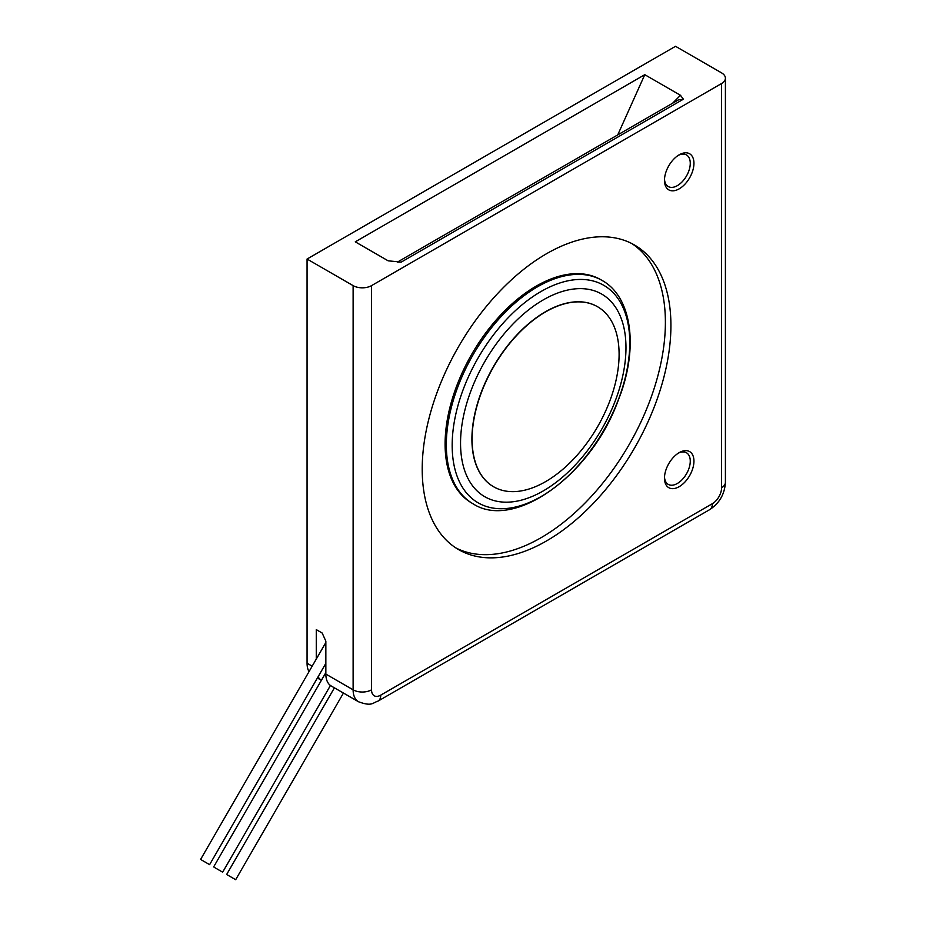 <?xml version="1.0" encoding="UTF-8"?>
<svg xmlns="http://www.w3.org/2000/svg" width="926" height="926" viewBox="0 0 926 926"><rect width="100%" height="100%" fill="white"/><g stroke="black" fill="none" stroke-linecap="round" stroke-linejoin="round"><path stroke-width="1.39" d="M693.944 163.3A20.847 12.038 -60 0 1 679.209 188.835A20.847 12.038 -60 0 1 664.474 180.327A20.847 12.038 -60 0 1 679.209 154.792A20.847 12.038 -60 0 1 693.944 163.3M678.26 155.383A18.242 10.533 -60 0 1 686.49 154.955A18.242 10.533 -60 0 1 690.264 163.3A18.242 10.533 -60 0 1 682.3 181.658A18.242 10.533 -60 0 1 668.248 186.543A18.242 10.533 -60 0 1 664.498 179.204M721.585 83.525L371.534 285.625L371.534 689.824A13.022 7.524 120 0 0 380.748 695.137L712.372 503.686A13.022 7.524 120 0 0 721.585 487.724L721.585 83.525A13.022 7.524 0 0 0 725.405 78.212A13.022 7.524 0 0 0 721.585 72.888L675.529 46.3L307.062 259.037L307.062 663.236A26.055 15.047 -60 0 0 309.018 671.651M422.21 469.112A175.871 101.536 -60 0 1 498.975 292.118A175.871 101.536 -60 0 1 634.495 245.008A175.871 101.536 -60 0 1 670.922 325.512A175.871 101.536 -60 0 1 594.156 502.505A175.871 101.536 -60 0 1 458.625 549.616A175.871 101.536 -60 0 1 422.21 469.112M664.474 478.152A20.847 12.038 -60 0 1 679.209 452.629A20.847 12.038 -60 0 1 693.944 461.136A20.847 12.038 -60 0 1 679.209 486.659A20.847 12.038 -60 0 1 664.474 478.152M455.905 547.949A175.871 101.536 120 0 0 590.429 497.389A175.871 101.536 120 0 0 665.389 322.329A175.871 101.536 120 0 0 631.694 243.48M617.735 134.895L644.785 74.682L355.271 241.836L388.179 260.831L401.247 262.093L683.4 99.198L678.411 99.869M318.116 676.756A26.055 15.047 120 0 0 321.391 680.309L317.386 678.006M371.534 689.824A13.022 7.524 180 0 1 353.119 689.824A26.055 15.047 120 0 0 358.512 701.746L331.242 686.004A26.055 15.047 -60 0 1 325.848 674.082L325.848 641.162L322.167 633.025L316.275 629.622L316.275 659.104M325.848 674.082L353.119 689.824L353.119 285.625L307.062 259.037M353.119 285.625A13.022 7.524 0 0 0 371.534 285.625M644.785 74.682L680.46 95.285L683.4 99.198M227.483 874.966L235.679 879.7L227.483 874.966M678.26 453.208A18.242 10.533 -60 0 1 686.49 452.779A18.242 10.533 -60 0 1 690.264 461.136A18.242 10.533 -60 0 1 682.3 479.483A18.242 10.533 -60 0 1 668.248 484.379A18.242 10.533 -60 0 1 664.498 477.04M680.46 95.285L672.565 103.249M397.462 262.093L401.247 262.093M214.462 867.442L222.657 872.176L214.462 867.442M201.428 859.93L209.623 864.653L201.428 859.93M619.1 354.322A103.944 60.005 120 0 0 597.571 306.749A103.944 60.005 120 0 0 517.472 334.587A103.944 60.005 120 0 0 472.11 439.19A103.944 60.005 120 0 0 493.639 486.775A103.944 60.005 120 0 0 573.726 458.926A103.944 60.005 120 0 0 619.1 354.322M597.478 306.691A103.944 60.005 120 0 0 597.386 306.633A103.944 60.005 120 0 0 517.287 334.483A103.944 60.005 120 0 0 471.913 439.086A103.944 60.005 120 0 0 493.442 486.659A103.944 60.005 120 0 0 493.535 486.717M602.004 280.404L600.777 279.687A128.969 74.462 120 0 0 501.394 314.238A128.969 74.462 120 0 0 445.093 444.029A128.969 74.462 120 0 0 471.809 503.073L473.036 503.79A128.969 74.462 -60 0 1 446.332 444.746A128.969 74.462 -60 0 1 502.621 314.956A128.969 74.462 -60 0 1 602.004 280.404C630.722 296.123 638.442 343.777 620.86 393.4L616.45 405.032C587.998 477.781 513.212 530.077 473.036 503.79M312.178 666.188L307.062 663.236M721.585 487.724A13.022 7.524 0 0 0 725.405 482.411C724.699 494.114 719.456 503.188 709.675 509.647A13.022 7.524 60 0 0 712.372 503.686M380.748 695.137A13.022 7.524 60 0 1 378.051 701.109L709.675 509.647M460.546 443.16A116.977 67.54 -60 0 1 543.261 299.897A116.977 67.54 -60 0 1 625.976 347.655A116.977 67.54 -60 0 1 543.261 490.919A116.977 67.54 -60 0 1 460.546 443.16M616.485 404.454A125.589 72.506 -60 0 1 518.143 506.36A125.589 72.506 -60 0 1 452.224 448.832A125.589 72.506 -60 0 1 539.453 292.431A125.589 72.506 -60 0 1 629.773 342.817A125.589 72.506 -60 0 1 620.05 395.101A125.589 72.506 -60 0 1 616.485 404.454M378.051 701.109C372.495 702.776 372.113 706.758 358.512 701.746M343.442 693.053L235.679 879.7M678.434 99.858L397.416 262.093M334.413 687.833L226.65 874.491M330.443 685.483L222.657 872.176M325.848 672.589L213.628 866.967M325.848 663.352L209.623 864.653M325.848 642.505L200.595 859.444M725.405 482.411L725.405 78.212"/></g></svg>
